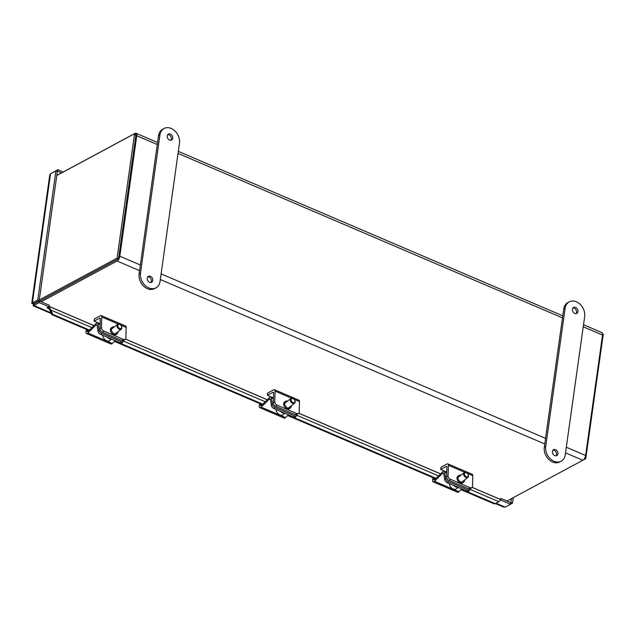 <?xml version="1.0" encoding="UTF-8"?>
<svg xmlns="http://www.w3.org/2000/svg" width="635" height="635" viewBox="0 0 635 635"><rect width="100%" height="100%" fill="white"/><g stroke="black" fill="none" stroke-linecap="round" stroke-linejoin="round"><path stroke-width="0.95" d="M38.124 301.244A4.024 1.873 -66.8 0 0 38.203 301.688M39.56 300.958A2.246 1.048 -66.8 0 0 40.164 300.879L117.261 259.437M157.282 144.542L136.755 135.763A4.024 1.873 -66.8 0 0 136.057 133.286A4.024 1.873 -66.8 0 0 134.969 133.421L57.88 174.863A4.024 1.873 -66.8 0 0 57.436 175.165M566.317 447.223L585.605 455.47A4.024 1.873 113.2 0 1 582.819 460.264L506.968 501.047M41.188 301.784L117.038 261.009A4.024 1.873 -66.8 0 0 119.825 256.215L140.351 264.993M583.533 324.715L601.829 332.549A4.024 1.873 113.2 0 1 602.536 335.018L583.24 326.763M135.358 134.922A2.246 1.048 113.2 0 1 135.747 136.303L118.816 256.754M136.755 135.763L119.825 256.215M585.605 455.47L602.536 335.018M602.567 333.891L603.25 334.185L585.764 458.629L583.263 459.97M585.764 458.629L584.684 458.168M39.299 299.958L117.094 258.135L134.58 133.691L56.785 175.514M39.68 301.141L118.539 258.747L136.025 134.31L134.58 133.691M38.084 301.22L38.64 301.458M117.094 258.135L118.539 258.747M63.23 171.99L57.888 169.704L52.419 172.712M61.5 172.918L57.666 171.275L57.888 169.704M50.117 310.19L48.665 308.721L49.689 307.658L50.768 310.015L50.117 310.19M460.994 489.656L494.403 503.952L498.896 501.721L500.277 500.42L499.102 501.539M500.189 500.507L500.277 500.42A4.024 1.873 113.2 0 0 499.547 499.134L472.091 487.386M91.892 327.604L50.768 310.015L52.792 314.365L51.84 314.619L49.816 310.277M435.554 478.774L287.687 415.52M262.247 404.63L114.379 341.376M88.94 330.494L51.84 314.619M49.689 307.658A4.024 1.873 -66.8 0 0 49.022 306.411M48.665 308.721A2.246 1.048 -66.8 0 0 48.26 308.007A2.246 1.048 -66.8 0 0 47.657 308.078L46.974 307.896L48.974 306.784L49.197 305.213L39.426 301.03L39.211 302.609L48.974 306.784M495.363 503.69L461.47 489.196M436.031 478.314L288.163 415.052M262.723 404.17L114.856 340.908M89.408 330.025L52.792 314.365M34.647 303.078L33.607 303.824C32.925 305.697 32.996 306.253 33.83 305.498L39.211 302.609M499.681 499.205L501.007 498.491L500.785 500.07L510.548 504.246L505.166 507.135L503.563 507.047L495.514 503.603M500.785 500.07L500.269 500.348M501.007 498.491L510.77 502.674L510.548 504.246M33.512 303.395L34.615 303.284L34.052 303.927L39.426 301.03M51.364 313.595L33.274 305.856L33.83 305.498L51.014 312.849M33.972 304.221L33.83 305.498M49.744 175.165L50.53 173.728L55.912 170.839L37.759 300.006L31.758 303.149L49.736 175.157M55.912 170.839L57.356 171.45L39.203 300.625L33.822 303.514L32.377 302.895C31.266 303.157 31.679 303.466 33.607 303.824M39.203 300.625L37.759 300.006M510.762 502.666L511.635 498.531M510.556 504.166L512.524 503.111L513.294 497.642M511.08 502.491L512.524 503.111M446.619 476.948A3 2.024 51.9 0 0 448.993 480.457L450.453 479.314A3 2.024 -128.1 0 1 448.088 475.805L446.619 476.948L446.913 467.114A1.508 0.706 -66.8 0 0 446.627 466.415A1.508 0.706 -66.8 0 0 446.222 466.463L440.698 469.432L441.015 467.201L447.016 463.971A3.024 1.405 113.2 0 1 447.826 463.875A3.024 1.405 113.2 0 1 448.397 465.28L448.088 475.805M447.826 463.875L472.242 474.313A3.024 1.405 113.2 0 1 472.805 475.718L472.496 486.251A3 2.024 -128.1 0 1 471.9 487.569A3 2.024 -128.1 0 1 469.979 487.664L450.453 479.314M464.566 479.989A4.127 2.786 -128.1 0 1 463.756 482.06L462.875 482.743A4.127 2.786 -128.1 0 1 459.113 482.203A4.127 2.786 -128.1 0 1 456.978 478.06A4.127 2.786 -128.1 0 1 457.787 476.242L458.668 475.559A4.127 2.786 -128.1 0 1 460.875 475.266M469.979 487.664L468.519 488.807L448.993 480.457M468.519 488.807A3 2.024 51.9 0 0 470.44 488.712L471.9 487.569M463.756 482.06A4.127 2.786 -128.1 0 1 459.994 481.513A4.127 2.786 -128.1 0 1 457.851 477.369A4.127 2.786 -128.1 0 1 458.668 475.559M446.77 472.027L440.698 469.432M273.312 402.812A3 2.024 51.9 0 0 275.685 406.313L277.146 405.17A3 2.024 -128.1 0 1 274.772 401.669L273.312 402.812L273.606 392.978A1.508 0.706 -66.8 0 0 273.32 392.271A1.508 0.706 -66.8 0 0 272.915 392.319L267.391 395.295L267.7 393.057L273.709 389.834A3.024 1.405 113.2 0 1 274.518 389.731A3.024 1.405 113.2 0 1 275.082 391.136L274.772 401.669M274.518 389.731L298.926 400.177A3.024 1.405 113.2 0 1 299.498 401.582L299.188 412.107A3 2.024 -128.1 0 1 298.593 413.425A3 2.024 -128.1 0 1 296.672 413.52L277.146 405.17M291.259 405.844A4.127 2.786 -128.1 0 1 290.449 407.916L289.568 408.599A4.127 2.786 -128.1 0 1 285.806 408.059A4.127 2.786 -128.1 0 1 283.67 403.916A4.127 2.786 -128.1 0 1 284.48 402.106L285.361 401.415A4.127 2.786 -128.1 0 1 287.56 401.122M296.672 413.52L295.212 414.671L275.685 406.313M295.212 414.671A3 2.024 51.9 0 0 297.132 414.568L298.593 413.425M290.449 407.916A4.127 2.786 -128.1 0 1 286.687 407.376A4.127 2.786 -128.1 0 1 284.543 403.233A4.127 2.786 -128.1 0 1 285.361 401.415M273.455 397.891L267.391 395.295M100.005 328.668A3 2.024 51.9 0 0 102.37 332.176L103.83 331.026A3 2.024 -128.1 0 1 101.465 327.525L100.005 328.668L100.29 318.834A1.508 0.706 -66.8 0 0 100.012 318.135A1.508 0.706 -66.8 0 0 99.608 318.183L94.083 321.151L94.393 318.921L100.401 315.69A3.024 1.405 113.2 0 1 101.211 315.587A3.024 1.405 113.2 0 1 101.775 317L101.465 327.525M101.211 315.587L125.619 326.033A3.024 1.405 113.2 0 1 126.182 327.438L125.873 337.971A3 2.024 -128.1 0 1 125.285 339.288A3 2.024 -128.1 0 1 123.365 339.384L103.83 331.026M117.951 331.708A4.127 2.786 -128.1 0 1 117.134 333.772L116.261 334.462A4.127 2.786 -128.1 0 1 112.498 333.923A4.127 2.786 -128.1 0 1 110.355 329.771A4.127 2.786 -128.1 0 1 111.173 327.962L112.046 327.279A4.127 2.786 -128.1 0 1 114.252 326.985M123.365 339.384L121.904 340.527L102.37 332.176M121.904 340.527A3 2.024 51.9 0 0 123.825 340.431L125.285 339.288M117.134 333.772A4.127 2.786 -128.1 0 1 113.371 333.232A4.127 2.786 -128.1 0 1 111.236 329.089A4.127 2.786 -128.1 0 1 112.046 327.279M100.147 323.747L94.083 321.151M444.667 479.647A3 1.587 42.3 0 0 447.429 482.783L448.453 481.655A3 1.587 -137.7 0 1 445.691 478.52L444.667 479.647L443.706 473.377A1.508 0.706 -66.8 0 0 443.436 472.94A1.508 0.706 -66.8 0 0 442.754 473.194L434.467 481.282A3.024 1.405 113.2 0 1 433.102 481.798A3.024 1.405 113.2 0 1 432.697 479.361L433.118 477.734M470.098 488.91L470.106 488.966A3 1.587 -137.7 0 1 469.876 489.934A3 1.587 -137.7 0 1 467.979 490.006L466.955 491.133L447.429 482.783M467.979 490.006L448.453 481.655M466.955 491.133A3 1.587 42.3 0 0 468.852 491.069L469.876 489.934M433.102 481.798L457.517 492.244A3.024 1.405 -66.8 0 0 458.875 491.728L461.756 488.91M433.927 478.076L433.769 478.695A1.508 0.706 -66.8 0 0 433.967 479.917A1.508 0.706 -66.8 0 0 434.65 479.655L442.801 471.702A3.024 1.405 113.2 0 1 444.167 471.186A3.024 1.405 113.2 0 1 444.698 472.067L445.691 478.52M449.723 483.767L449.374 484.037A4.913 3.318 51.9 0 0 452.223 488.466A4.913 3.318 51.9 0 0 456.351 488.847L458.208 487.394M466.32 476.734A2.397 1.619 -128.1 0 1 464.447 473.67A2.397 1.619 -128.1 0 1 466.955 473.099A2.397 1.619 -128.1 0 1 468.138 474.599A2.397 1.619 -128.1 0 1 466.32 476.734M466.86 473.027A3 2.024 51.9 0 0 466.757 472.948A3 2.024 51.9 0 0 466.098 472.575A3 2.024 51.9 0 0 464.177 472.678A3 2.024 51.9 0 0 463.796 475.155A3 2.024 51.9 0 0 465.955 477.496A3 2.024 51.9 0 0 467.876 477.401A3 2.024 51.9 0 0 468.225 474.837A3 2.024 51.9 0 0 468.178 474.71M453.755 485.489A4.913 3.318 51.9 0 0 455.819 486.966A4.913 3.318 51.9 0 0 457.914 487.267M271.359 405.511A3 1.587 42.3 0 0 274.122 408.638L275.145 407.511A3 1.587 -137.7 0 1 272.383 404.376L271.359 405.511L270.391 399.24A1.508 0.706 -66.8 0 0 270.129 398.796A1.508 0.706 -66.8 0 0 269.446 399.058L261.16 407.146A3.024 1.405 113.2 0 1 259.794 407.662A3.024 1.405 113.2 0 1 259.382 405.225L259.802 403.59M296.783 414.766L296.791 414.822A3 1.587 -137.7 0 1 296.569 415.798A3 1.587 -137.7 0 1 294.672 415.869L293.648 416.997L274.122 408.638M294.672 415.869L275.145 407.511M293.648 416.997A3 1.587 42.3 0 0 295.545 416.925L296.569 415.798M259.794 407.662L284.202 418.1A3.024 1.405 -66.8 0 0 285.567 417.584L288.449 414.774M260.612 403.939L260.453 404.558A1.508 0.706 -66.8 0 0 260.66 405.773A1.508 0.706 -66.8 0 0 261.342 405.511L269.494 397.558A3.024 1.405 113.2 0 1 270.859 397.042A3.024 1.405 113.2 0 1 271.391 397.931L272.383 404.376M276.416 409.623L276.058 409.9A4.913 3.318 51.9 0 0 278.916 414.322A4.913 3.318 51.9 0 0 283.043 414.711L284.901 413.258M293.005 402.59A2.397 1.619 -128.1 0 1 291.14 399.526A2.397 1.619 -128.1 0 1 293.648 398.955A2.397 1.619 -128.1 0 1 294.83 400.463A2.397 1.619 -128.1 0 1 293.005 402.59M293.553 398.891A3 2.024 51.9 0 0 293.441 398.812A3 2.024 51.9 0 0 292.791 398.439A3 2.024 51.9 0 0 290.87 398.534A3 2.024 51.9 0 0 290.481 401.01A3 2.024 51.9 0 0 292.648 403.352A3 2.024 51.9 0 0 294.569 403.257A3 2.024 51.9 0 0 294.918 400.693A3 2.024 51.9 0 0 294.87 400.574M280.44 411.345A4.913 3.318 51.9 0 0 282.504 412.829A4.913 3.318 51.9 0 0 284.607 413.131M98.044 331.367A3 1.587 42.3 0 0 100.806 334.502L101.838 333.375A3 1.587 -137.7 0 1 99.076 330.24L98.044 331.367L97.084 325.096A1.508 0.706 -66.8 0 0 96.814 324.66A1.508 0.706 -66.8 0 0 96.139 324.914L87.844 333.002A3.024 1.405 113.2 0 1 86.487 333.518A3.024 1.405 113.2 0 1 86.074 331.081L86.495 329.446M123.476 340.63L123.484 340.677A3 1.587 -137.7 0 1 123.261 341.654A3 1.587 -137.7 0 1 121.364 341.725L120.34 342.852L100.806 334.502M121.364 341.725L101.838 333.375M120.34 342.852A3 1.587 42.3 0 0 122.23 342.781L123.261 341.654M86.487 333.518L110.895 343.964A3.024 1.405 -66.8 0 0 112.26 343.448L115.141 340.63M87.305 329.795L87.146 330.414A1.508 0.706 -66.8 0 0 87.352 331.629A1.508 0.706 -66.8 0 0 88.035 331.375L96.187 323.421A3.024 1.405 113.2 0 1 97.544 322.905A3.024 1.405 113.2 0 1 98.084 323.786L99.076 330.24M103.1 335.478L102.751 335.756A4.913 3.318 51.9 0 0 105.6 340.185A4.913 3.318 51.9 0 0 109.736 340.566L111.593 339.114M119.698 328.454A2.397 1.619 -128.1 0 1 117.832 325.39A2.397 1.619 -128.1 0 1 120.34 324.81A2.397 1.619 -128.1 0 1 121.515 326.319A2.397 1.619 -128.1 0 1 119.698 328.454M120.245 324.747A3 2.024 51.9 0 0 120.134 324.668A3 2.024 51.9 0 0 119.483 324.294A3 2.024 51.9 0 0 117.562 324.398A3 2.024 51.9 0 0 117.173 326.866A3 2.024 51.9 0 0 119.34 329.216A3 2.024 51.9 0 0 121.261 329.12A3 2.024 51.9 0 0 121.61 326.549A3 2.024 51.9 0 0 121.563 326.43M107.132 337.209A4.913 3.318 51.9 0 0 109.196 338.685A4.913 3.318 51.9 0 0 111.292 338.987M556.014 455.835A3.373 2.58 61.7 0 0 556.062 452.168A3.373 2.58 61.7 0 0 552.974 450.191M552.458 451.453A3.373 2.58 -118.3 0 1 553.609 449.659A3.373 2.58 -118.3 0 1 557.474 451.414A3.373 2.58 -118.3 0 1 556.8 455.605A3.373 2.58 -118.3 0 1 553.736 454.922A3.373 2.58 -118.3 0 1 552.458 451.453M576.001 313.626A3.373 2.58 61.7 0 0 576.048 309.959A3.373 2.58 61.7 0 0 572.961 307.983M572.445 309.245A3.373 2.58 -118.3 0 1 573.588 307.451A3.373 2.58 -118.3 0 1 577.461 309.205A3.373 2.58 -118.3 0 1 576.786 313.396A3.373 2.58 -118.3 0 1 573.722 312.714A3.373 2.58 -118.3 0 1 572.445 309.245M569.23 301.855L567.817 302.609A11.994 9.176 61.7 0 0 563.729 308.999L544.306 447.223A11.994 9.176 61.7 0 0 548.862 459.542A11.994 9.176 61.7 0 0 559.745 461.962L561.165 461.2A11.994 9.176 -118.3 0 1 550.275 458.78A11.994 9.176 -118.3 0 1 545.719 446.461L565.142 308.237A11.994 9.176 -118.3 0 1 569.23 301.855A11.994 9.176 -118.3 0 1 580.112 304.276A11.994 9.176 -118.3 0 1 584.668 316.595L565.245 454.819A11.994 9.176 -118.3 0 1 561.165 461.2M150.812 282.496A3.373 2.58 61.7 0 0 150.86 278.828A3.373 2.58 61.7 0 0 147.772 276.844M147.256 278.114A3.373 2.58 -118.3 0 1 148.399 276.32A3.373 2.58 -118.3 0 1 152.273 278.066A3.373 2.58 -118.3 0 1 151.598 282.257A3.373 2.58 -118.3 0 1 148.534 281.575A3.373 2.58 -118.3 0 1 147.256 278.114M170.799 140.287A3.373 2.58 61.7 0 0 170.847 136.62A3.373 2.58 61.7 0 0 167.759 134.636M167.243 135.906A3.373 2.58 -118.3 0 1 168.386 134.112A3.373 2.58 -118.3 0 1 172.26 135.858A3.373 2.58 -118.3 0 1 171.585 140.049A3.373 2.58 -118.3 0 1 168.521 139.367A3.373 2.58 -118.3 0 1 167.243 135.906M164.028 128.508L162.608 129.27A11.994 9.176 61.7 0 0 158.528 135.66L139.105 273.875A11.994 9.176 61.7 0 0 143.661 286.195A11.994 9.176 61.7 0 0 154.543 288.623L155.964 287.861A11.994 9.176 -118.3 0 1 145.074 285.433A11.994 9.176 -118.3 0 1 140.518 273.121L159.941 134.898A11.994 9.176 -118.3 0 1 164.028 128.508A11.994 9.176 -118.3 0 1 174.911 130.929A11.994 9.176 -118.3 0 1 179.467 143.248L160.044 281.472A11.994 9.176 -118.3 0 1 155.964 287.861M49.03 306.34L93.98 325.572M125.508 339.058L267.287 399.709M298.823 413.202L440.603 473.853M472.13 487.339L499.761 499.166M582.819 460.264L565.523 452.866M544.759 443.984L160.322 279.527M139.557 270.645L117.038 261.009M161.115 273.875L545.552 438.34M562.483 317.881L178.038 153.424M498.896 501.721L470.114 489.41M438.515 475.893L296.807 415.266M265.2 401.749L123.492 341.122M48.617 308.499L47.657 308.078L47.744 307.443M496.125 503.269L505.166 507.135M50.53 173.728L32.377 302.895M36.568 302.046A7.977 6.096 61.7 0 0 36.798 302.45M472.805 475.718L467.273 473.353M464.979 472.376L448.397 465.28M446.873 466.741L446.222 466.463M299.498 401.582L293.965 399.217M291.671 398.232L275.082 391.136M273.566 392.597L272.915 392.319M126.182 327.438L120.658 325.072M118.364 324.088L101.775 317M100.259 318.46L99.608 318.183M443.738 473.615L442.754 473.194M458.875 491.728L434.467 481.282M435.062 479.25L433.769 478.695M446.738 472.94L444.698 472.067M270.431 399.478L269.446 399.058M285.567 417.584L261.16 407.146M261.755 405.114L260.453 404.558M273.431 398.796L271.391 397.931M97.123 325.334L96.139 324.914M112.26 343.448L87.844 333.002M88.448 330.97L87.146 330.414M100.124 324.66L98.084 323.786M545.719 446.461L544.306 447.223M565.142 308.237L563.729 308.999M140.518 273.121L139.105 273.875M159.941 134.898L158.528 135.66M562.769 315.833L178.332 151.376M157.567 142.494L136.057 133.286M49.022 306.403L93.932 325.62M125.468 339.106L267.24 399.756M298.775 413.25L440.555 473.9M35.354 302.697L35.584 303.101M446.762 472.297L444.167 471.186M461.55 482.346L467.876 477.401M457.851 477.623L464.177 472.678M273.447 398.153L270.859 397.042M288.242 408.21L294.569 403.257M284.543 403.487L290.87 398.534M100.139 324.017L97.544 322.905M114.935 334.066L121.261 329.12M111.236 329.343L117.562 324.398"/></g></svg>
